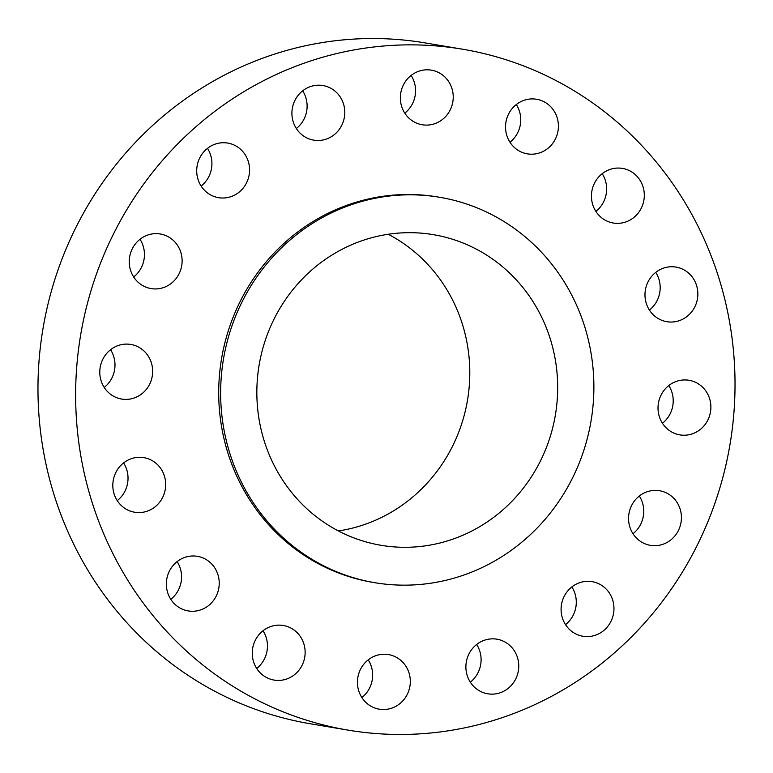 <?xml version="1.0" encoding="UTF-8"?>
<svg xmlns="http://www.w3.org/2000/svg" width="773" height="773" viewBox="0 0 773 773"><rect width="100%" height="100%" fill="white"/><g stroke="black" fill="none" stroke-linecap="round" stroke-linejoin="round"><path stroke-width="1.16" d="M619.898 168.108A27.683 26.398 99.5 0 0 591.645 192.67A27.683 26.398 99.5 0 0 613.279 223.011A27.683 26.398 99.5 0 0 615.839 223.31A27.683 26.398 99.5 0 0 644.102 198.748A27.683 26.398 99.5 0 0 622.458 168.408A27.683 26.398 99.5 0 0 619.898 168.108M673.438 266.791A27.683 26.398 99.5 0 0 645.184 291.353A27.683 26.398 99.5 0 0 666.828 321.694A27.683 26.398 99.5 0 0 669.389 321.993A27.683 26.398 99.5 0 0 697.642 297.431A27.683 26.398 99.5 0 0 675.998 267.091A27.683 26.398 99.5 0 0 673.438 266.791M686.472 379.987A27.683 26.398 99.5 0 0 658.219 404.54A27.683 26.398 99.5 0 0 679.863 434.88A27.683 26.398 99.5 0 0 682.424 435.18A27.683 26.398 99.5 0 0 710.677 410.618A27.683 26.398 99.5 0 0 689.033 380.277A27.683 26.398 99.5 0 0 686.472 379.987M657.021 490.44A27.683 26.398 99.5 0 0 628.758 515.002A27.683 26.398 99.5 0 0 650.402 545.342A27.683 26.398 99.5 0 0 652.963 545.641A27.683 26.398 99.5 0 0 681.216 521.079A27.683 26.398 99.5 0 0 659.582 490.739A27.683 26.398 99.5 0 0 657.021 490.44M589.548 581.364A27.683 26.398 99.5 0 0 561.295 605.916A27.683 26.398 99.5 0 0 582.939 636.256A27.683 26.398 99.5 0 0 585.499 636.556A27.683 26.398 99.5 0 0 613.752 611.994A27.683 26.398 99.5 0 0 592.118 581.654A27.683 26.398 99.5 0 0 589.548 581.364M494.343 638.894A27.683 26.398 99.5 0 0 466.09 663.447A27.683 26.398 99.5 0 0 487.734 693.787A27.683 26.398 99.5 0 0 490.295 694.086A27.683 26.398 99.5 0 0 518.548 669.524A27.683 26.398 99.5 0 0 496.913 639.184A27.683 26.398 99.5 0 0 494.343 638.894M385.901 654.277A27.683 26.398 99.5 0 0 357.648 678.839A27.683 26.398 99.5 0 0 379.282 709.179A27.683 26.398 99.5 0 0 381.852 709.469A27.683 26.398 99.5 0 0 410.105 684.917A27.683 26.398 99.5 0 0 388.461 654.576A27.683 26.398 99.5 0 0 385.901 654.277M280.725 625.183A27.683 26.398 99.5 0 0 252.462 649.735A27.683 26.398 99.5 0 0 274.106 680.076A27.683 26.398 99.5 0 0 276.666 680.375A27.683 26.398 99.5 0 0 304.929 655.813A27.683 26.398 99.5 0 0 283.285 625.473A27.683 26.398 99.5 0 0 280.725 625.183M194.825 556.029A27.683 26.398 99.5 0 0 166.562 580.581A27.683 26.398 99.5 0 0 188.206 610.921A27.683 26.398 99.5 0 0 190.767 611.221A27.683 26.398 99.5 0 0 219.03 586.659A27.683 26.398 99.5 0 0 197.386 556.318A27.683 26.398 99.5 0 0 194.825 556.029M141.275 457.345A27.683 26.398 99.5 0 0 113.022 481.898A27.683 26.398 99.5 0 0 134.666 512.238A27.683 26.398 99.5 0 0 137.227 512.538A27.683 26.398 99.5 0 0 165.48 487.976A27.683 26.398 99.5 0 0 143.846 457.635A27.683 26.398 99.5 0 0 141.275 457.345M128.25 344.149A27.683 26.398 99.5 0 0 99.988 368.711A27.683 26.398 99.5 0 0 121.632 399.052A27.683 26.398 99.5 0 0 124.192 399.351A27.683 26.398 99.5 0 0 152.445 374.789A27.683 26.398 99.5 0 0 130.811 344.449A27.683 26.398 99.5 0 0 128.25 344.149M157.702 233.697A27.683 26.398 99.5 0 0 129.449 258.25A27.683 26.398 99.5 0 0 151.093 288.59A27.683 26.398 99.5 0 0 153.653 288.889A27.683 26.398 99.5 0 0 181.906 264.327A27.683 26.398 99.5 0 0 160.262 233.987A27.683 26.398 99.5 0 0 157.702 233.697M225.165 142.773A27.683 26.398 99.5 0 0 196.912 167.335A27.683 26.398 99.5 0 0 218.556 197.675A27.683 26.398 99.5 0 0 221.117 197.975A27.683 26.398 99.5 0 0 249.37 173.413A27.683 26.398 99.5 0 0 227.735 143.073A27.683 26.398 99.5 0 0 225.165 142.773M320.37 85.243A27.683 26.398 99.5 0 0 292.117 109.805A27.683 26.398 99.5 0 0 313.761 140.145A27.683 26.398 99.5 0 0 316.321 140.444A27.683 26.398 99.5 0 0 344.574 115.882A27.683 26.398 99.5 0 0 322.94 85.542A27.683 26.398 99.5 0 0 320.37 85.243M533.998 98.954A27.683 26.398 99.5 0 0 505.745 123.516A27.683 26.398 99.5 0 0 527.379 153.856A27.683 26.398 99.5 0 0 529.94 154.156A27.683 26.398 99.5 0 0 558.203 129.593A27.683 26.398 99.5 0 0 536.559 99.253A27.683 26.398 99.5 0 0 533.998 98.954M428.822 69.86A27.683 26.398 99.5 0 0 400.559 94.422A27.683 26.398 99.5 0 0 422.203 124.753A27.683 26.398 99.5 0 0 424.764 125.052A27.683 26.398 99.5 0 0 453.026 100.49A27.683 26.398 99.5 0 0 431.382 70.159A27.683 26.398 99.5 0 0 428.822 69.86M462.563 49.211L424.899 42.873A345.231 329.259 99.5 0 0 392.935 39.172A345.231 329.259 99.5 0 0 40.563 345.444A345.231 329.259 99.5 0 0 310.437 723.789L348.101 730.127A345.231 329.259 99.5 0 0 380.065 733.828A345.231 329.259 99.5 0 0 732.437 427.556A345.231 329.259 99.5 0 0 462.563 49.211A345.231 329.259 99.5 0 0 430.609 45.51A345.231 329.259 99.5 0 0 78.228 351.783A345.231 329.259 99.5 0 0 348.101 730.127M439.663 197.279L437.731 196.951A195.414 186.37 99.5 0 0 419.642 194.864A195.414 186.37 99.5 0 0 220.179 368.219A195.414 186.37 99.5 0 0 372.934 582.378L374.866 582.707A195.414 186.37 99.5 0 0 392.964 584.794A195.414 186.37 99.5 0 0 592.418 411.439A195.414 186.37 99.5 0 0 439.663 197.279A195.414 186.37 99.5 0 0 421.575 195.183A195.414 186.37 99.5 0 0 222.112 368.547A195.414 186.37 99.5 0 0 374.866 582.707M418.792 232.973A157.508 150.213 99.5 0 0 258.027 372.702A157.508 150.213 99.5 0 0 381.157 545.313A157.508 150.213 99.5 0 0 395.737 547.004A157.508 150.213 99.5 0 0 556.502 407.274A157.508 150.213 99.5 0 0 433.373 234.663A157.508 150.213 99.5 0 0 418.792 232.973M338.381 530.935A157.508 150.213 99.5 0 0 467.51 400.114A157.508 150.213 99.5 0 0 388.259 234.267M602.206 173.693A27.683 26.398 -80.5 0 1 595.867 211.396M655.746 272.376A27.683 26.398 -80.5 0 1 649.407 310.079M668.78 385.563A27.683 26.398 -80.5 0 1 662.442 423.266M639.329 496.024A27.683 26.398 -80.5 0 1 632.99 533.728M571.856 586.939A27.683 26.398 -80.5 0 1 565.517 624.642M476.661 644.469A27.683 26.398 -80.5 0 1 470.322 682.173M368.209 659.862A27.683 26.398 -80.5 0 1 361.87 697.565M263.033 630.758A27.683 26.398 -80.5 0 1 256.694 668.461M177.133 561.604A27.683 26.398 -80.5 0 1 170.794 599.307M123.593 462.921A27.683 26.398 -80.5 0 1 117.254 500.624M110.558 349.734A27.683 26.398 -80.5 0 1 104.22 387.437M140.01 239.272A27.683 26.398 -80.5 0 1 133.671 276.976M207.483 148.358A27.683 26.398 -80.5 0 1 201.144 186.061M302.678 90.828A27.683 26.398 -80.5 0 1 296.339 128.531M516.306 104.539A27.683 26.398 -80.5 0 1 509.967 142.242M411.13 75.435A27.683 26.398 -80.5 0 1 404.791 113.138"/></g></svg>
